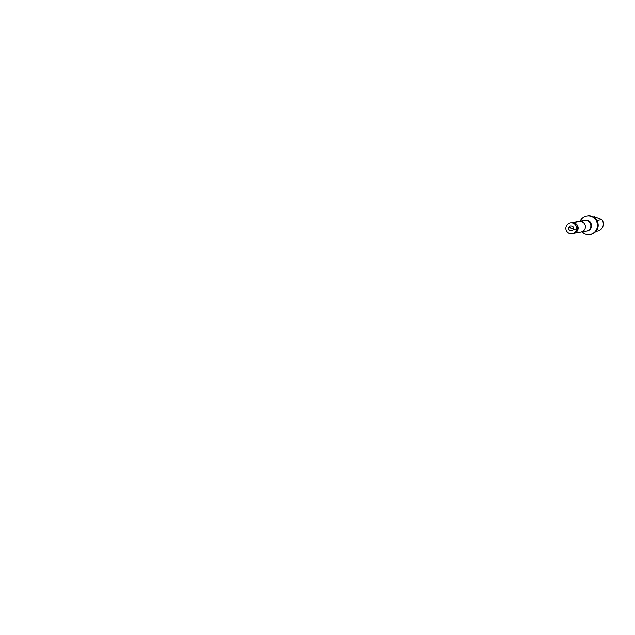 <?xml version="1.0" encoding="UTF-8"?>
<svg xmlns="http://www.w3.org/2000/svg" width="635" height="635" viewBox="0 0 635 635"><rect width="100%" height="100%" fill="white"/><g stroke="black" fill="none" stroke-linecap="round" stroke-linejoin="round"><path stroke-width="0.95" d="M573.445 229.203L573.556 228.798C574.286 225.544 568.952 224.687 568.722 228.013C568.246 230.838 572.627 231.95 573.445 229.203L576.374 230.188C577.596 226.798 575.048 223.083 571.96 222.822C569.563 222.321 566.356 224.171 565.904 227.544C565.436 229.926 567.182 233.228 570.492 233.775C573.159 234.212 575.667 232.45 576.374 230.188L576.255 230.092M571.611 222.758L571.5 222.774A5.405 5.263 80 0 1 577.517 229.926A5.405 5.263 80 0 1 573.381 233.418L573.476 233.402M595.932 231.37L597.464 231.108A7.295 7.104 -100 0 0 601.917 219.647L594.408 216.86L593.439 217.027M601.917 219.647L596.924 220.52M572.524 222.679A5.35 5.215 80 0 1 574.365 233.164M581.636 218.964L580.096 221.313A9.334 9.096 80 0 1 586.764 216.106A9.334 9.096 80 0 1 596.956 228.489A9.334 9.096 80 0 1 581.97 231.862M590.344 234.426A9.334 9.096 -100 0 0 597.662 228.362A9.334 9.096 -100 0 0 587.113 216.051M568.873 227.386L572.103 228.338L569.071 226.981M579.223 221.48A5.35 5.215 80 0 1 579.271 221.464A5.35 5.215 80 0 1 585.113 228.56A5.35 5.215 80 0 1 581.073 232.013M579.247 221.472L584.613 220.472A5.405 5.263 80 0 1 590.566 227.632A5.405 5.263 80 0 1 586.486 231.116L574.215 233.22M584.986 220.416A5.405 5.263 80 0 1 591.217 227.52A5.405 5.263 80 0 1 586.859 231.045M571.032 228.132L571.103 228.544M579.271 221.464L572.357 222.679M585.311 220.353L584.66 220.464M587.177 230.997L586.534 231.108M584.2 233.553L581.946 231.87M587.462 215.979L586.764 216.106M590.693 234.371L589.994 234.49"/></g></svg>
